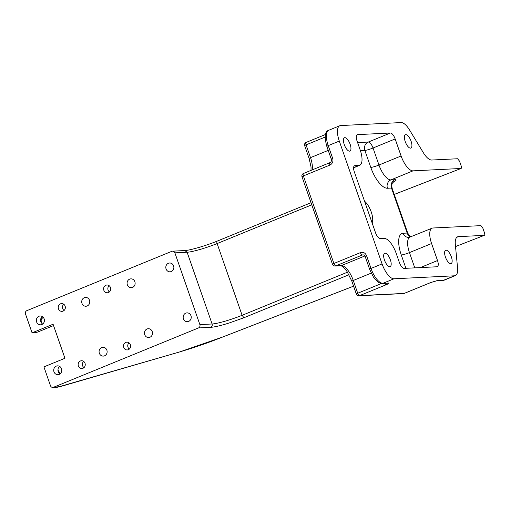 <?xml version="1.0" encoding="UTF-8"?>
<svg xmlns="http://www.w3.org/2000/svg" width="510" height="510" viewBox="0 0 510 510"><rect width="100%" height="100%" fill="white"/><g stroke="black" fill="none" stroke-linecap="round" stroke-linejoin="round"><path stroke-width="0.76" d="M389.774 266.685A7.204 2.805 -112.3 0 1 384.648 260.54A7.204 2.805 -112.3 0 1 384.693 253.272A7.204 2.805 -112.3 0 1 385.075 253.19A7.204 2.805 -112.3 0 1 390.201 259.335A7.204 2.805 -112.3 0 1 390.15 266.602A7.204 2.805 -112.3 0 1 389.774 266.685M450.738 263.676A7.204 2.805 -112.3 0 1 445.612 257.537A7.204 2.805 -112.3 0 1 445.657 250.263A7.204 2.805 -112.3 0 1 446.04 250.18A7.204 2.805 -112.3 0 1 451.165 256.326A7.204 2.805 -112.3 0 1 451.114 263.594A7.204 2.805 -112.3 0 1 450.738 263.676M410.505 148.149A7.204 2.805 -112.3 0 1 405.38 142.003A7.204 2.805 -112.3 0 1 405.425 134.736A7.204 2.805 -112.3 0 1 405.807 134.653A7.204 2.805 -112.3 0 1 410.933 140.798A7.204 2.805 -112.3 0 1 410.888 148.066A7.204 2.805 -112.3 0 1 410.505 148.149M349.541 151.158A7.204 2.805 -112.3 0 1 344.416 145.012A7.204 2.805 -112.3 0 1 344.467 137.745A7.204 2.805 -112.3 0 1 344.843 137.662A7.204 2.805 -112.3 0 1 349.968 143.801A7.204 2.805 -112.3 0 1 349.924 151.075A7.204 2.805 -112.3 0 1 349.541 151.158M82.964 368.277A3.895 3.551 -92.8 0 0 85.17 363.853A3.895 3.551 -92.8 0 0 81.504 360.742A3.895 3.551 -92.8 0 0 80.421 360.978A3.895 3.551 -92.8 0 0 78.215 365.402A3.895 3.551 -92.8 0 0 81.887 368.52A3.895 3.551 -92.8 0 0 82.964 368.277M41.814 324.538A4.411 4.029 -92.8 0 0 44.319 319.528A4.411 4.029 -92.8 0 0 40.156 315.996A4.411 4.029 -92.8 0 0 38.938 316.27A4.411 4.029 -92.8 0 0 36.439 321.287A4.411 4.029 -92.8 0 0 40.596 324.813A4.411 4.029 -92.8 0 0 41.814 324.538M87.184 305.968A4.411 4.029 -92.8 0 0 89.683 300.957A4.411 4.029 -92.8 0 0 85.527 297.426A4.411 4.029 -92.8 0 0 84.303 297.7A4.411 4.029 -92.8 0 0 81.804 302.717A4.411 4.029 -92.8 0 0 85.96 306.242A4.411 4.029 -92.8 0 0 87.184 305.968M132.549 287.404A4.411 4.029 -92.8 0 0 135.048 282.387A4.411 4.029 -92.8 0 0 130.891 278.862A4.411 4.029 -92.8 0 0 129.667 279.129A4.411 4.029 -92.8 0 0 127.168 284.147A4.411 4.029 -92.8 0 0 131.325 287.672A4.411 4.029 -92.8 0 0 132.549 287.404M171.277 271.549A4.411 4.029 -92.8 0 0 173.776 266.532A4.411 4.029 -92.8 0 0 169.62 263.007A4.411 4.029 -92.8 0 0 168.396 263.281A4.411 4.029 -92.8 0 0 165.897 268.292A4.411 4.029 -92.8 0 0 170.053 271.824A4.411 4.029 -92.8 0 0 171.277 271.549M188.636 321.408A4.411 4.029 -92.8 0 0 191.142 316.398A4.411 4.029 -92.8 0 0 186.979 312.866A4.411 4.029 -92.8 0 0 185.761 313.14A4.411 4.029 -92.8 0 0 183.262 318.157A4.411 4.029 -92.8 0 0 187.419 321.683A4.411 4.029 -92.8 0 0 188.636 321.408M149.914 337.263A4.411 4.029 -92.8 0 0 152.413 332.246A4.411 4.029 -92.8 0 0 148.257 328.72A4.411 4.029 -92.8 0 0 147.033 328.995A4.411 4.029 -92.8 0 0 144.534 334.005A4.411 4.029 -92.8 0 0 148.69 337.537A4.411 4.029 -92.8 0 0 149.914 337.263M104.544 355.827A4.411 4.029 -92.8 0 0 107.043 350.816A4.411 4.029 -92.8 0 0 102.886 347.284A4.411 4.029 -92.8 0 0 101.668 347.559A4.411 4.029 -92.8 0 0 99.163 352.576A4.411 4.029 -92.8 0 0 103.326 356.101A4.411 4.029 -92.8 0 0 104.544 355.827M59.179 374.397A4.411 4.029 -92.8 0 0 61.678 369.387A4.411 4.029 -92.8 0 0 57.522 365.855A4.411 4.029 -92.8 0 0 56.298 366.129A4.411 4.029 -92.8 0 0 53.799 371.146A4.411 4.029 -92.8 0 0 57.955 374.671A4.411 4.029 -92.8 0 0 59.179 374.397M108.426 292.549A3.895 3.551 -92.8 0 0 110.632 288.124A3.895 3.551 -92.8 0 0 106.966 285.013A3.895 3.551 -92.8 0 0 105.882 285.256A3.895 3.551 -92.8 0 0 103.677 289.68A3.895 3.551 -92.8 0 0 107.349 292.791A3.895 3.551 -92.8 0 0 108.426 292.549M128.329 349.707A3.895 3.551 -92.8 0 0 130.534 345.283A3.895 3.551 -92.8 0 0 126.869 342.172A3.895 3.551 -92.8 0 0 125.791 342.414A3.895 3.551 -92.8 0 0 123.586 346.838A3.895 3.551 -92.8 0 0 127.251 349.949A3.895 3.551 -92.8 0 0 128.329 349.707M63.061 311.119A3.895 3.551 -92.8 0 0 65.267 306.695A3.895 3.551 -92.8 0 0 61.595 303.584A3.895 3.551 -92.8 0 0 60.518 303.826A3.895 3.551 -92.8 0 0 58.312 308.25A3.895 3.551 -92.8 0 0 61.984 311.361A3.895 3.551 -92.8 0 0 63.061 311.119M60.046 373.906A4.411 4.029 87.2 0 1 57.955 370.12L58.089 368.87A4.411 4.029 87.2 0 1 59.676 366.416M60.32 373.677L57.993 370.12M42.681 324.048A4.411 4.029 87.2 0 1 42.419 323.875L41.559 323.034A4.411 4.029 87.2 0 1 42.311 316.557M32.066 332.839L53.085 324.233L64.942 358.281L43.924 366.888L50.484 385.738A2.595 2.372 -92.8 0 0 53.544 387.262L198.498 327.936A2.595 2.372 -92.8 0 0 199.863 324.596L174.879 252.845A2.595 2.372 -92.8 0 0 171.819 251.322L26.864 310.654A2.595 2.372 -92.8 0 0 25.5 313.988L32.066 332.839L35.247 332.679A2.595 0.325 160.8 0 0 38.518 331.723L53.55 325.571M41.597 323.028C40.602 319.961 41.297 318.074 43.675 317.367M349.006 274.724L243.958 317.724L228.984 323.053C225.528 324.13 216.642 326.872 210.745 327.331C212.032 326.636 212.485 325.527 212.103 323.99L187.119 252.24L184.767 250.557C189.707 250.404 205.3 245.954 217.152 241.134L217.279 241.109C216.718 241.268 216.667 242.091 217.126 243.57L311.782 204.822M53.544 387.262L60.333 386.593L179.603 351.938C194.374 347.571 208.717 342.599 222.628 337.027L222.825 336.951M410.779 236.908A6.49 5.922 87.2 0 1 407.165 233.051L403.142 233.248A6.49 5.922 -92.8 0 0 408.994 237.462L432.072 228.193A16.224 6.318 67.7 0 1 432.92 228.002L480.892 225.637L482.804 228.015L484.5 232.879C484.94 234.351 484.87 235.18 484.277 235.365L455.526 246.559L484.277 235.365L458.426 236.64A16.224 6.318 67.7 0 0 457.572 236.825A16.224 6.318 67.7 0 0 455.334 244.526L457.566 267.916A16.224 6.318 67.7 0 1 455.328 275.617A16.224 6.318 67.7 0 1 454.474 275.802L443.407 280.334A16.224 6.318 67.7 0 0 444.261 280.143L455.328 275.617M339.775 125.747A16.224 6.318 67.7 0 0 339.297 141.085L328.23 145.618A2.595 0.325 160.8 0 0 326.84 146.421C324.22 136.801 324.844 131.421 328.714 130.273L339.775 125.747A16.224 6.318 67.7 0 1 340.629 125.562L401.115 122.572A16.224 6.318 67.7 0 1 409.498 129.891L423.357 152.713A16.224 6.318 -112.3 0 0 431.747 160.025L457.597 158.75L459.516 161.134L461.206 165.999C461.652 167.465 461.575 168.294 460.989 168.478L413.017 170.85L390.889 179.909L394.906 179.705A12.979 1.626 -19.2 0 1 393.223 182.14M243.958 317.724L242.11 315.32L217.126 243.57A24.837 3.111 160.8 0 1 187.119 252.24L174.879 252.845M432.072 228.193A16.224 6.318 67.7 0 0 431.587 243.531L437.516 260.559A6.49 2.524 -112.3 0 1 437.325 266.698A6.49 2.524 -112.3 0 1 436.987 266.768L404.118 268.394A6.49 2.524 -112.3 0 1 399.349 262.44L396.174 253.323A16.224 6.318 67.7 0 0 384.253 238.444L380.275 238.642A6.49 2.524 -112.3 0 1 375.513 232.694L354.335 171.889A6.49 2.524 -112.3 0 1 354.526 165.75A6.49 2.524 -112.3 0 1 354.871 165.68L358.842 165.482A16.224 6.318 67.7 0 0 359.697 165.297A16.224 6.318 67.7 0 0 360.175 149.953L357 140.83A6.49 2.524 -112.3 0 1 357.191 134.697A6.49 2.524 -112.3 0 1 357.536 134.621L390.405 133.002A6.49 2.524 -112.3 0 1 395.167 138.95L401.096 155.977A16.224 6.318 67.7 0 0 413.017 170.85M394.255 194.406L461.116 168.453L394.262 194.431M339.297 141.085L382.067 263.912A16.224 6.318 67.7 0 0 393.988 278.785L454.474 275.802M393.988 278.785L382.921 283.318L388.492 283.044C389.5 283.095 388.735 283.662 386.185 284.746L359.626 295.615L404.156 293.422L430.714 282.553L437.261 280.634L443.407 280.334A2.595 2.372 -92.8 0 1 442.686 280.494L436.541 280.793L430.848 282.521A2.595 1.014 67.7 0 0 430.969 282.451M328.714 130.273A16.224 6.318 67.7 0 0 328.23 145.618L332.679 158.387C333.444 161.447 332.533 163.672 329.944 165.061L303.393 175.931L333.878 263.491L360.436 252.622C363.222 251.806 365.262 252.826 366.556 255.676L371.006 268.445A16.224 6.318 67.7 0 0 382.921 283.318A2.595 2.372 87.2 0 1 382.207 283.477L387.772 283.203A2.595 2.372 87.2 0 0 388.492 283.044M364.554 201.24A12.979 5.055 -112.3 0 1 371.229 211.937A12.979 5.055 -112.3 0 1 372.109 222.921M63.756 304.247A3.895 3.551 -92.8 0 0 64.062 310.488M129.024 342.835A3.895 3.551 -92.8 0 0 129.336 349.076M109.121 285.676A3.895 3.551 -92.8 0 0 109.427 291.918M83.659 361.405A3.895 3.551 -92.8 0 0 83.965 367.64M347.501 272.181L242.11 315.32A24.837 3.111 -19.2 0 1 212.103 323.99L199.863 324.596M198.498 327.936L210.745 327.331M222.628 337.027L353.583 286.148M458.426 236.64L456.832 237.29M52.83 387.428L57.56 387.192A2.595 2.372 -92.8 0 0 58.28 387.033M43.376 317.488L42.783 317.73M42.196 318.208L43.605 317.8M394.906 179.705A6.49 5.922 -92.8 0 0 391.495 188.056A6.49 0.816 -19.2 0 1 392.088 188.184C391.234 182.166 393.184 182.969 393.675 181.713M401.096 155.977L378.968 165.03A16.224 6.318 67.7 0 0 390.889 179.909A6.49 5.922 -92.8 0 0 387.472 188.254L391.495 188.056L407.165 233.051A6.49 0.816 160.8 0 1 407.758 233.178L409.995 236.187L411.047 236.799M409.938 237.246A16.224 6.318 67.7 0 0 409.46 252.59L431.587 243.531M395.167 138.95L373.039 148.008L378.968 165.03A6.49 0.816 -19.2 0 1 370.789 167.427L364.854 150.405L360.404 150.622M390.405 133.002L368.271 142.054A6.49 2.524 -112.3 0 1 373.039 148.008A6.49 0.816 -19.2 0 1 364.854 150.405A6.49 5.922 -92.8 0 1 368.271 142.054L357.612 142.583M357.536 134.621L356.898 134.882M358.842 165.482L353.608 167.624M354.871 165.68L354.233 165.935M437.516 260.559L420.336 267.591M405.915 268.305L401.274 254.987A6.49 0.816 160.8 0 0 409.46 252.59L414.777 267.865M382.067 263.912L371.006 268.445A2.595 0.325 160.8 0 0 369.61 269.242L373.447 277.083L377.553 281.73C379.727 283.158 381.276 283.738 382.207 283.477M401.274 254.987A22.714 8.842 -112.3 0 1 403.142 233.248M387.472 188.254A22.714 8.842 -112.3 0 1 370.789 167.427M437.261 280.634A2.595 2.372 87.2 0 1 436.541 280.793M384.712 283.356A2.595 1.014 67.7 0 0 386.185 284.746M430.714 282.553A2.595 1.014 67.7 0 0 430.848 282.521L404.296 293.39A2.595 1.014 67.7 0 0 404.411 293.314M404.156 293.422A2.595 1.014 67.7 0 0 404.296 293.39A2.595 2.595 0 0 1 403.442 293.581A2.595 2.372 -92.8 0 0 404.156 293.422M381.588 283.471L357.72 293.237A2.595 1.014 67.7 0 0 359.626 295.615A2.595 2.372 87.2 0 1 358.906 295.781L403.442 293.581M332.679 158.387A2.595 0.325 160.8 0 0 331.283 159.19C331.627 160.886 331.207 162.027 330.021 162.607A2.595 1.014 67.7 0 0 329.944 165.061M330.161 162.575A2.595 1.014 67.7 0 0 330.021 162.607L303.469 173.476A2.595 1.014 67.7 0 0 303.393 175.931A2.595 0.325 160.8 0 0 301.996 176.734L332.488 264.288A2.595 0.325 -19.2 0 1 333.878 263.491A2.595 1.014 67.7 0 0 335.79 265.869L362.342 255A2.595 2.372 87.2 0 1 363.063 254.841C364.363 255.102 365.064 255.644 365.166 256.473A2.595 0.325 160.8 0 1 366.556 255.676M360.436 252.622A2.595 1.014 67.7 0 0 362.342 255L363.719 254.93M303.603 173.445A2.595 1.014 67.7 0 0 303.469 173.476A2.595 2.595 0 0 0 301.996 176.734M306.268 142.392A2.595 1.014 67.7 0 0 306.134 142.417A2.595 1.014 67.7 0 0 306.057 144.872L325.144 137.062M371.216 273.124L353.277 280.468L357.72 293.237A2.595 0.325 160.8 0 0 356.331 294.041A2.595 2.595 0 0 0 358.906 295.781M332.488 264.288A2.595 2.595 0 0 0 335.07 266.029A2.595 2.372 -92.8 0 0 335.79 265.869L341.356 265.595L364.918 255.95M325.463 134.506L306.134 142.417A2.595 2.595 0 0 0 304.661 145.675A2.595 0.325 -19.2 0 1 306.057 144.872L310.501 157.641L328.223 150.393M311.023 170.385L311.043 166.98L309.111 158.444A2.595 0.325 -19.2 0 1 310.501 157.641A16.224 6.318 67.7 0 1 312.082 169.951M340.635 265.755A2.595 2.372 -92.8 0 0 341.356 265.595A16.224 6.318 67.7 0 1 353.277 280.468A2.595 0.325 -19.2 0 0 351.881 281.271L346.998 271.422L343.778 267.572C341.827 266.054 340.776 265.449 340.635 265.755L335.07 266.029M172.533 251.162L184.779 250.557M57.56 387.192L179.482 351.996L222.736 337.008L353.589 286.167M217.152 241.134L311.043 202.706M42.158 318.24L43.618 317.819M359.697 165.297L353.602 167.79M392.088 188.184L407.758 233.178M444.261 280.143L442.686 280.494M331.283 159.19L326.84 146.421M369.61 269.242L365.166 256.473M309.111 158.444L304.661 145.675M356.331 294.041L351.881 281.271"/></g></svg>
